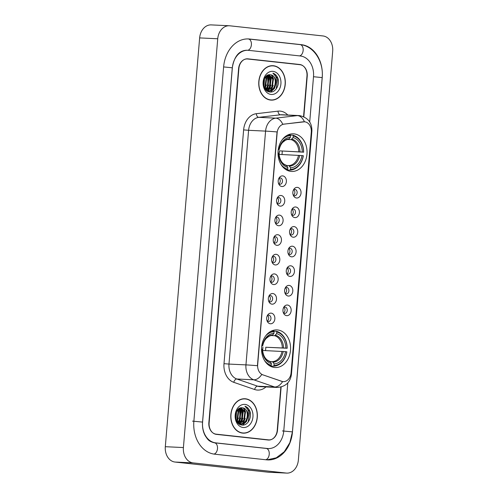 <?xml version="1.0" encoding="UTF-8"?>
<svg xmlns="http://www.w3.org/2000/svg" width="498" height="498" viewBox="0 0 498 498"><rect width="100%" height="100%" fill="white"/><g stroke="black" fill="none" stroke-linecap="round" stroke-linejoin="round"><path stroke-width="0.75" d="M277.635 329.956A18.831 14.51 92.7 0 0 276.956 329.906A18.831 14.51 92.7 0 0 261.593 347.585A18.831 14.51 92.7 0 0 274.485 367.474A18.831 14.51 92.7 0 0 275.17 367.524A18.831 14.51 92.7 0 0 290.533 349.845A18.831 14.51 92.7 0 0 277.635 329.956M294.1 133.881A18.831 14.51 92.7 0 0 293.422 133.825A18.831 14.51 92.7 0 0 278.058 151.504A18.831 14.51 92.7 0 0 290.95 171.393A18.831 14.51 92.7 0 0 291.635 171.449A18.831 14.51 92.7 0 0 306.998 153.77A18.831 14.51 92.7 0 0 294.1 133.881M281.849 186.513A5.329 4.109 -87.3 0 1 279.148 184.727A5.329 4.109 -87.3 0 1 279.49 177.394A5.329 4.109 -87.3 0 1 282.74 175.894A5.329 4.109 -87.3 0 1 286.381 181.646A5.329 4.109 -87.3 0 1 281.849 186.513M278.65 183.787A3.2 2.465 92.7 0 0 279.764 184.279A3.2 2.465 92.7 0 0 279.882 184.291A3.2 2.465 92.7 0 0 282.491 181.284A3.2 2.465 92.7 0 0 280.299 177.911A3.2 2.465 92.7 0 0 280.181 177.898A3.2 2.465 92.7 0 0 278.911 178.284M280.2 206.122A5.329 4.109 -87.3 0 1 277.498 204.336A5.329 4.109 -87.3 0 1 277.847 197.003A5.329 4.109 -87.3 0 1 281.096 195.502A5.329 4.109 -87.3 0 1 284.731 201.254A5.329 4.109 -87.3 0 1 280.2 206.122M277.006 203.396A3.2 2.465 92.7 0 0 278.121 203.887A3.2 2.465 92.7 0 0 278.233 203.9A3.2 2.465 92.7 0 0 280.841 200.893A3.2 2.465 92.7 0 0 278.65 197.519A3.2 2.465 92.7 0 0 278.538 197.507A3.2 2.465 92.7 0 0 277.268 197.893M278.556 225.725A5.329 4.109 -87.3 0 1 275.855 223.944A5.329 4.109 -87.3 0 1 276.197 216.611A5.329 4.109 -87.3 0 1 279.446 215.111A5.329 4.109 -87.3 0 1 283.088 220.863A5.329 4.109 -87.3 0 1 278.556 225.725M275.357 223.004A3.2 2.465 92.7 0 0 276.471 223.496A3.2 2.465 92.7 0 0 276.589 223.502A3.2 2.465 92.7 0 0 279.197 220.502A3.2 2.465 92.7 0 0 277.006 217.128A3.2 2.465 92.7 0 0 276.888 217.116A3.2 2.465 92.7 0 0 275.618 217.501M276.907 245.333A5.329 4.109 -87.3 0 1 274.205 243.553A5.329 4.109 -87.3 0 1 274.554 236.22A5.329 4.109 -87.3 0 1 277.803 234.72A5.329 4.109 -87.3 0 1 281.438 240.472A5.329 4.109 -87.3 0 1 276.907 245.333M273.713 242.613A3.2 2.465 92.7 0 0 274.828 243.105A3.2 2.465 92.7 0 0 274.94 243.111A3.2 2.465 92.7 0 0 277.548 240.111A3.2 2.465 92.7 0 0 275.357 236.731A3.2 2.465 92.7 0 0 275.245 236.724A3.2 2.465 92.7 0 0 273.975 237.104M275.263 264.942A5.329 4.109 -87.3 0 1 272.562 263.156A5.329 4.109 -87.3 0 1 272.904 255.829A5.329 4.109 -87.3 0 1 276.153 254.322A5.329 4.109 -87.3 0 1 279.795 260.081A5.329 4.109 -87.3 0 1 275.263 264.942M272.064 262.222A3.2 2.465 92.7 0 0 273.178 262.714A3.2 2.465 92.7 0 0 273.296 262.72A3.2 2.465 92.7 0 0 275.904 259.719A3.2 2.465 92.7 0 0 273.713 256.339A3.2 2.465 92.7 0 0 273.595 256.333A3.2 2.465 92.7 0 0 272.325 256.713M273.614 284.551A5.329 4.109 -87.3 0 1 270.912 282.764A5.329 4.109 -87.3 0 1 271.261 275.438A5.329 4.109 -87.3 0 1 274.51 273.931A5.329 4.109 -87.3 0 1 278.145 279.689A5.329 4.109 -87.3 0 1 273.614 284.551M270.42 281.824A3.2 2.465 92.7 0 0 271.535 282.322A3.2 2.465 92.7 0 0 271.647 282.329A3.2 2.465 92.7 0 0 274.255 279.328A3.2 2.465 92.7 0 0 272.064 275.948A3.2 2.465 92.7 0 0 271.952 275.942A3.2 2.465 92.7 0 0 270.682 276.322M271.97 304.16A5.329 4.109 -87.3 0 1 269.269 302.373A5.329 4.109 -87.3 0 1 269.611 295.04A5.329 4.109 -87.3 0 1 272.86 293.54A5.329 4.109 -87.3 0 1 276.502 299.292A5.329 4.109 -87.3 0 1 271.97 304.16M268.771 301.433A3.2 2.465 92.7 0 0 269.885 301.925A3.2 2.465 92.7 0 0 270.003 301.937A3.2 2.465 92.7 0 0 272.611 298.937A3.2 2.465 92.7 0 0 270.42 295.557A3.2 2.465 92.7 0 0 270.302 295.551A3.2 2.465 92.7 0 0 269.032 295.93M270.321 323.768A5.329 4.109 -87.3 0 1 267.619 321.982A5.329 4.109 -87.3 0 1 267.968 314.649A5.329 4.109 -87.3 0 1 271.217 313.149A5.329 4.109 -87.3 0 1 274.852 318.901A5.329 4.109 -87.3 0 1 270.321 323.768M267.127 321.042A3.2 2.465 92.7 0 0 268.241 321.534A3.2 2.465 92.7 0 0 268.354 321.546A3.2 2.465 92.7 0 0 270.962 318.539A3.2 2.465 92.7 0 0 268.771 315.166A3.2 2.465 92.7 0 0 268.659 315.153A3.2 2.465 92.7 0 0 267.389 315.539M296.497 198.005A5.329 4.109 -87.3 0 1 293.795 196.218A5.329 4.109 -87.3 0 1 294.144 188.885A5.329 4.109 -87.3 0 1 297.387 187.385A5.329 4.109 -87.3 0 1 301.029 193.137A5.329 4.109 -87.3 0 1 296.497 198.005M293.297 195.278A3.2 2.465 92.7 0 0 294.411 195.77A3.2 2.465 92.7 0 0 294.53 195.782A3.2 2.465 92.7 0 0 297.138 192.776A3.2 2.465 92.7 0 0 294.947 189.402A3.2 2.465 92.7 0 0 294.835 189.389A3.2 2.465 92.7 0 0 293.559 189.775M294.847 217.607A5.329 4.109 -87.3 0 1 292.145 215.827A5.329 4.109 -87.3 0 1 292.494 208.494A5.329 4.109 -87.3 0 1 295.744 206.994A5.329 4.109 -87.3 0 1 299.379 212.746A5.329 4.109 -87.3 0 1 294.847 217.607M291.654 214.887A3.2 2.465 92.7 0 0 292.768 215.379A3.2 2.465 92.7 0 0 292.88 215.385A3.2 2.465 92.7 0 0 295.488 212.385A3.2 2.465 92.7 0 0 293.303 209.011A3.2 2.465 92.7 0 0 293.185 208.998A3.2 2.465 92.7 0 0 291.915 209.384M293.204 237.216A5.329 4.109 -87.3 0 1 290.502 235.436A5.329 4.109 -87.3 0 1 290.851 228.103A5.329 4.109 -87.3 0 1 294.094 226.602A5.329 4.109 -87.3 0 1 297.736 232.354A5.329 4.109 -87.3 0 1 293.204 237.216M290.004 234.496A3.2 2.465 92.7 0 0 291.118 234.988A3.2 2.465 92.7 0 0 291.237 234.994A3.2 2.465 92.7 0 0 293.845 231.993A3.2 2.465 92.7 0 0 291.654 228.613A3.2 2.465 92.7 0 0 291.542 228.607A3.2 2.465 92.7 0 0 290.266 228.987M291.554 256.825A5.329 4.109 -87.3 0 1 288.852 255.038A5.329 4.109 -87.3 0 1 289.201 247.711A5.329 4.109 -87.3 0 1 292.451 246.205A5.329 4.109 -87.3 0 1 296.086 251.963A5.329 4.109 -87.3 0 1 291.554 256.825M288.361 254.105A3.2 2.465 92.7 0 0 289.475 254.596A3.2 2.465 92.7 0 0 289.587 254.603A3.2 2.465 92.7 0 0 292.195 251.602A3.2 2.465 92.7 0 0 290.01 248.222A3.2 2.465 92.7 0 0 289.892 248.216A3.2 2.465 92.7 0 0 288.622 248.595M289.911 276.434A5.329 4.109 -87.3 0 1 287.209 274.647A5.329 4.109 -87.3 0 1 287.558 267.32A5.329 4.109 -87.3 0 1 290.801 265.814A5.329 4.109 -87.3 0 1 294.443 271.572A5.329 4.109 -87.3 0 1 289.911 276.434M286.711 273.707A3.2 2.465 92.7 0 0 287.825 274.205A3.2 2.465 92.7 0 0 287.944 274.211A3.2 2.465 92.7 0 0 290.552 271.211A3.2 2.465 92.7 0 0 288.361 267.831A3.2 2.465 92.7 0 0 288.249 267.824A3.2 2.465 92.7 0 0 286.973 268.204M288.261 296.042A5.329 4.109 -87.3 0 1 285.559 294.256A5.329 4.109 -87.3 0 1 285.908 286.923A5.329 4.109 -87.3 0 1 289.157 285.422A5.329 4.109 -87.3 0 1 292.793 291.174A5.329 4.109 -87.3 0 1 288.261 296.042M285.068 293.316A3.2 2.465 92.7 0 0 286.182 293.808A3.2 2.465 92.7 0 0 286.294 293.82A3.2 2.465 92.7 0 0 288.902 290.82A3.2 2.465 92.7 0 0 286.717 287.439A3.2 2.465 92.7 0 0 286.599 287.433A3.2 2.465 92.7 0 0 285.329 287.813M286.618 315.651A5.329 4.109 -87.3 0 1 283.916 313.865A5.329 4.109 -87.3 0 1 284.265 306.531A5.329 4.109 -87.3 0 1 287.508 305.031A5.329 4.109 -87.3 0 1 291.149 310.783A5.329 4.109 -87.3 0 1 286.618 315.651M283.418 312.925A3.2 2.465 92.7 0 0 284.532 313.416A3.2 2.465 92.7 0 0 284.651 313.429A3.2 2.465 92.7 0 0 287.259 310.422A3.2 2.465 92.7 0 0 285.068 307.048A3.2 2.465 92.7 0 0 284.956 307.036A3.2 2.465 92.7 0 0 283.679 307.422M303.444 121.829A9.593 7.395 -87.3 0 1 304.39 121.798A9.593 7.395 -87.3 0 1 304.732 121.823A9.593 7.395 -87.3 0 1 311.287 132.182L291.075 372.853A9.593 7.395 -87.3 0 1 283.269 381.636A9.593 7.395 -87.3 0 1 281.656 381.325L262.956 374.876A9.593 7.395 -87.3 0 1 257.665 364.804L277.143 132.866A9.593 7.395 -87.3 0 1 284.009 124.12L304.446 121.811M283.804 307.341A3.2 2.465 -87.3 0 1 284.999 310.242A3.2 2.465 -87.3 0 1 283.536 313.018M285.454 287.732A3.2 2.465 -87.3 0 1 286.649 290.633A3.2 2.465 -87.3 0 1 285.18 293.409M287.097 268.123A3.2 2.465 -87.3 0 1 288.292 271.024A3.2 2.465 -87.3 0 1 286.829 273.8M288.747 248.521A3.2 2.465 -87.3 0 1 289.942 251.422A3.2 2.465 -87.3 0 1 288.473 254.192M290.39 228.912A3.2 2.465 -87.3 0 1 291.585 231.813A3.2 2.465 -87.3 0 1 290.122 234.583M292.04 209.303A3.2 2.465 -87.3 0 1 293.235 212.204A3.2 2.465 -87.3 0 1 291.766 214.974M293.683 189.694A3.2 2.465 -87.3 0 1 294.878 192.595A3.2 2.465 -87.3 0 1 293.415 195.372M267.507 315.458A3.2 2.465 -87.3 0 1 268.702 318.359A3.2 2.465 -87.3 0 1 267.239 321.135M269.157 295.849A3.2 2.465 -87.3 0 1 270.352 298.75A3.2 2.465 -87.3 0 1 268.889 301.527M270.8 276.241A3.2 2.465 -87.3 0 1 271.995 279.141A3.2 2.465 -87.3 0 1 270.532 281.918M272.45 256.638A3.2 2.465 -87.3 0 1 273.645 259.533A3.2 2.465 -87.3 0 1 272.182 262.309M274.093 237.029A3.2 2.465 -87.3 0 1 275.288 239.93A3.2 2.465 -87.3 0 1 273.825 242.7M275.743 217.421A3.2 2.465 -87.3 0 1 276.938 220.321A3.2 2.465 -87.3 0 1 275.475 223.092M277.386 197.812A3.2 2.465 -87.3 0 1 278.581 200.713A3.2 2.465 -87.3 0 1 277.118 203.489M279.036 178.203A3.2 2.465 -87.3 0 1 280.231 181.104A3.2 2.465 -87.3 0 1 278.768 183.88M303.556 116.663L306.973 76.001A10.657 8.211 92.7 0 0 299.69 64.491L247.942 58.851A10.657 8.211 92.7 0 0 247.556 58.82A10.657 8.211 92.7 0 0 238.878 68.575L209.129 422.858A10.657 8.211 92.7 0 0 216.406 434.368L268.161 440.014A10.657 8.211 92.7 0 0 268.546 440.039A10.657 8.211 92.7 0 0 277.224 430.284L280.853 387.083M309.712 121.96L313.51 76.711A19.185 14.784 92.7 0 0 300.406 55.994L248.651 50.354A19.185 14.784 92.7 0 0 247.96 50.298A19.185 14.784 92.7 0 0 232.342 67.865L202.586 422.148A19.185 14.784 92.7 0 0 215.696 442.865L267.445 448.505A19.185 14.784 92.7 0 0 268.142 448.561A19.185 14.784 92.7 0 0 283.76 430.994L287.8 382.912M286.275 473.063A14.212 10.95 92.7 0 0 286.792 473.1A14.212 10.95 92.7 0 0 298.358 460.09L332.689 51.3A14.212 10.95 92.7 0 0 322.978 35.956L229.827 25.803A14.212 10.95 92.7 0 0 229.31 25.759A14.212 10.95 92.7 0 0 217.738 38.769L183.413 447.559A14.212 10.95 92.7 0 0 193.118 462.903L286.275 473.063L268.173 472.197A14.212 10.95 92.7 0 0 268.69 472.241L286.792 473.1M229.31 25.759L211.208 24.9A14.212 10.95 92.7 0 0 199.642 37.91L165.311 446.7A14.212 10.95 92.7 0 0 175.022 462.044L268.173 472.197M267.532 439.946A10.657 8.211 92.7 0 0 268.161 439.865M298.794 64.572A10.657 8.211 92.7 0 0 297.885 64.404L246.753 58.832M266.498 459.828A30.559 23.549 92.7 0 0 267.6 459.915A30.559 23.549 92.7 0 0 292.475 431.947L322.225 77.663A30.559 23.549 92.7 0 0 301.358 44.671L249.604 39.031A30.559 23.549 92.7 0 0 248.496 38.944A30.559 23.549 92.7 0 0 223.621 66.913L193.871 421.196A30.559 23.549 92.7 0 0 214.744 454.188L266.498 459.828M267.768 91.29A17.766 13.689 92.7 0 0 268.017 90.748M268.204 90.312A17.766 13.689 92.7 0 0 268.777 88.769M269.094 87.723A17.766 13.689 92.7 0 0 269.331 76.692M269.125 75.852A17.766 13.689 92.7 0 0 268.814 74.818L272.798 79.25L271.752 87.237L267.438 90.536M239.799 424.333A17.766 13.689 92.7 0 0 240.048 423.798M240.235 423.362A17.766 13.689 92.7 0 0 240.814 421.818M241.125 420.773A17.766 13.689 92.7 0 0 241.368 409.742M241.156 408.902A17.766 13.689 92.7 0 0 240.845 407.868M273.477 65.742A17.231 13.278 92.7 0 0 272.848 65.692A17.231 13.278 92.7 0 0 258.792 81.871A17.231 13.278 92.7 0 0 270.595 100.073A17.231 13.278 92.7 0 0 271.217 100.117A17.231 13.278 92.7 0 0 285.273 83.938A17.231 13.278 92.7 0 0 273.477 65.742M245.508 398.786A17.231 13.278 92.7 0 0 244.885 398.742A17.231 13.278 92.7 0 0 230.823 414.921A17.231 13.278 92.7 0 0 242.626 433.123A17.231 13.278 92.7 0 0 243.248 433.167A17.231 13.278 92.7 0 0 257.31 416.988A17.231 13.278 92.7 0 0 245.508 398.786M266.635 439.778A10.657 8.211 92.7 0 0 267.021 439.809A10.657 8.211 92.7 0 1 266.635 439.778L215.497 434.2L268.447 439.865A10.657 8.211 92.7 0 0 268.833 439.896A10.657 8.211 92.7 0 0 277.511 430.135L281.133 387.008M290.876 374.284A12.438 0.373 4.8 0 1 291.436 374.44C290.209 382.545 285.398 386.878 277.006 387.45A14.212 10.95 -87.3 0 1 276.49 387.413A14.212 10.95 -87.3 0 1 274.616 386.99A12.438 7.731 109 0 0 282.634 381.593L261.761 374.471A12.438 7.731 109 0 1 253.781 379.806A14.212 10.95 -87.3 0 1 245.95 364.885A12.438 0.373 -175.2 0 1 257.422 365.713L277.05 131.945A12.438 0.373 4.8 0 0 265.577 131.111A14.212 10.95 -87.3 0 1 275.749 118.151A12.438 7.862 83.3 0 1 282.764 124.295L303.12 121.811M303.824 116.781L307.229 76.206A10.657 8.211 92.7 0 0 299.952 64.696L247.655 58.994A10.657 8.211 92.7 0 0 247.269 58.963A10.657 8.211 92.7 0 0 238.592 68.724L208.867 422.653A10.657 8.211 92.7 0 0 216.151 434.163L268.447 439.865M242.345 433.086A17.231 13.278 92.7 0 0 243.348 432.992M244.966 398.923A17.231 13.278 92.7 0 0 243.976 398.736M270.314 100.036A17.231 13.278 92.7 0 0 271.317 99.949M272.935 65.873A17.231 13.278 92.7 0 0 271.945 65.686M275.929 83.471A8.03 6.188 92.7 0 0 270.445 74.8C262.153 73.125 261.058 91.389 269.723 91.956C275.736 93.226 280.561 83.708 277.535 77.433C276.427 75.21 274.884 73.785 272.898 73.156C275.998 75.179 277.013 78.616 275.929 83.471C274.964 88.277 272.499 90.717 268.534 90.773L265.851 89.74M270.445 74.8C278.052 75.154 276.247 92.118 267.968 90.748L266.467 90.362M264.332 78.908L263.822 85.774M263.99 79.836L263.623 84.784M265.602 76.829L266.579 78.958L265.527 86.938L264.699 88.078M265.291 77.221L266.013 78.933L264.961 86.913L264.475 87.629M266.81 75.702L268.839 79.064L267.793 87.05L265.583 89.422M266.511 75.933L268.273 79.039L267.227 87.019L265.366 89.142M267.986 75.061L271.105 79.176L270.053 87.156L266.604 90.194M267.694 75.186L270.539 79.145L269.486 87.131L266.324 90.045M269.107 74.775L273.365 79.282L272.319 87.262L267.712 90.617M267.432 90.661L266.86 90.692M267.152 90.592L266.797 90.642M267.968 90.748L268.534 90.773M269.325 99.849A17.056 13.141 92.7 0 0 269.412 99.855L271.223 99.942A17.056 13.141 92.7 0 0 285.136 83.932A17.056 13.141 92.7 0 0 273.458 65.917A17.056 13.141 92.7 0 0 272.842 65.867A17.056 13.141 92.7 0 0 258.929 81.884A17.056 13.141 92.7 0 0 270.607 99.893A17.056 13.141 92.7 0 0 271.223 99.942M268.69 85.096L267.432 88.071L266.063 89.883A15.102 11.635 92.7 0 0 266.611 88.563M267.034 87.324A15.102 11.635 92.7 0 0 267.158 76.698M273.004 71.363A11.585 8.927 92.7 0 0 263.149 81.94A11.585 8.927 92.7 0 0 271.061 94.446A11.585 8.927 92.7 0 0 280.916 83.876A11.585 8.927 92.7 0 0 273.004 71.363M272.842 65.867L271.03 65.78A17.056 13.141 92.7 0 0 270.943 65.78M272.898 73.156L277.691 78.603L276.185 88.974M275.481 85.413L274.217 88.395L270.339 92.018M271.373 75.011L273.502 79.798M273.215 85.307L271.958 88.289L270.14 90.53M269.904 90.742L268.578 91.657M269.113 74.899L271.242 79.686M270.956 85.202L269.692 88.177L267.88 90.418M267.569 90.686L267.227 90.96M267.308 75.385L268.976 79.58M266.43 84.984L264.886 88.414M264.17 84.878L263.847 85.874M276.216 82.431L274.504 88.407L270.638 92.018M271.784 75.173L273.452 78.404L272.238 88.302L270.619 90.356M270.283 90.667L268.764 91.719M269.518 75.061L271.186 78.292L269.978 88.19L268.36 90.25M267.824 90.729L267.389 91.066M267.501 75.279L268.926 78.186L267.712 88.084L266.243 89.995M265.988 76.399L266.66 78.08L265.453 87.978L265.023 88.638M264.538 78.466L263.971 86.303M247.96 416.521A8.03 6.188 92.7 0 0 242.476 407.843C234.191 406.175 233.095 424.439 241.754 425.006C247.767 426.276 252.592 416.758 249.566 410.483C248.458 408.26 246.915 406.835 244.929 406.206C248.035 408.229 249.044 411.665 247.96 416.521C247.002 421.327 244.537 423.761 240.565 423.823L237.882 422.79M242.476 407.843C250.083 408.204 248.278 425.168 239.999 423.792L238.498 423.412M236.369 411.958L235.853 418.818M236.021 412.886L235.654 417.834M237.633 409.879L238.61 412.008L237.565 419.988L236.737 421.127M237.328 410.271L238.044 411.983L236.998 419.963L236.513 420.679M238.847 408.752L240.876 412.114L239.824 420.1L237.614 422.472M238.542 408.976L240.31 412.089L239.258 420.069L237.403 422.192M240.017 408.111L243.136 412.22L242.084 420.206L238.635 423.244M239.725 408.236L242.57 412.195L241.524 420.175L238.361 423.095M241.144 407.825L245.396 412.332L244.35 420.312L239.75 423.667M239.463 423.711L238.897 423.742M240.87 407.868L244.835 412.3L243.783 420.287L239.47 423.586M239.183 423.642L238.828 423.692M239.999 423.792L240.565 423.823M241.356 432.899A17.056 13.141 92.7 0 0 241.449 432.905L243.254 432.992A17.056 13.141 92.7 0 0 257.173 416.982A17.056 13.141 92.7 0 0 245.495 398.966A17.056 13.141 92.7 0 0 244.873 398.917A17.056 13.141 92.7 0 0 230.96 414.927A17.056 13.141 92.7 0 0 242.638 432.943A17.056 13.141 92.7 0 0 243.254 432.992M238.081 422.927A15.102 11.635 92.7 0 0 238.642 421.613M239.065 420.374A15.102 11.635 92.7 0 0 239.189 409.748M245.035 404.413A11.585 8.927 92.7 0 0 235.187 414.983A11.585 8.927 92.7 0 0 243.099 427.496A11.585 8.927 92.7 0 0 252.947 416.926A11.585 8.927 92.7 0 0 245.035 404.413M244.873 398.917L243.068 398.83A17.056 13.141 92.7 0 0 242.974 398.83M244.929 406.206L249.728 411.653L248.216 422.024M247.512 418.463L246.255 421.445L242.37 425.062M243.41 408.055L245.539 412.842M245.253 418.357L243.989 421.333L242.177 423.58M241.935 423.792L240.609 424.707M241.144 407.949L243.273 412.736M242.987 418.252L241.729 421.227L239.912 423.468M239.606 423.736L239.258 424.01M239.339 408.435L241.013 412.63M240.727 418.139L239.463 421.121L238.094 422.933M238.461 418.034L236.924 421.457M236.201 417.928L235.884 418.924M248.253 415.481L246.535 421.457L242.675 425.068M243.815 408.223L245.483 411.448L244.275 421.352L242.657 423.406M242.314 423.717L240.795 424.769M241.549 408.111L243.223 411.342L242.009 421.24L240.391 423.3M239.855 423.779L239.42 424.109M239.538 408.329L240.957 411.236L239.75 421.134L238.281 423.045M238.019 409.449L238.698 411.13L237.484 421.028L237.06 421.688M236.575 411.516L236.002 419.353M282.111 139.857A16.913 13.035 92.7 0 1 290.533 135.637L290.396 137.274A15.282 11.771 92.7 0 0 279.005 149.506L278.264 149.568M293.26 135.935A16.913 13.035 92.7 0 1 303.531 152.176L279.359 150.85L302.274 152.039A15.282 11.771 92.7 0 0 293.123 137.573L293.26 135.935L292.868 135.201L290.234 135.076M281.968 154.529A16.876 13.004 92.7 0 0 282.242 151.162M289.936 170.135A17.623 13.583 92.7 0 0 303.332 155.756L303.238 155.718A16.913 13.035 92.7 0 1 290.446 169.445L289.936 170.135L286.531 169.974M286.213 169.787L287.209 169.837L287.72 169.146A16.913 13.035 92.7 0 1 280.947 164.371M285.242 169.152A17.623 13.583 92.7 0 0 287.209 169.837M290.533 135.637L290.141 134.902A17.623 13.583 92.7 0 0 286.842 135.506M290.141 134.902L288.199 134.815M290.446 169.445L290.583 167.807A15.282 11.771 92.7 0 0 301.975 155.581L303.238 155.718M278.002 152.967L278.712 153.042A15.282 11.771 92.7 0 0 287.856 167.509L287.72 169.146M279.005 149.506L278.282 149.425M301.975 155.581L279.061 154.386A13.147 10.128 -87.3 0 0 279.359 150.85M286.674 165.473L288.94 165.579L290.583 167.807M287.856 167.509L286.381 165.311C282.011 163.854 279.527 159.796 278.936 153.135L278.712 153.042M289.238 138.842A13.67 10.533 92.7 0 0 279.222 149.587C279.82 146.661 280.965 144.252 282.665 142.372L285.41 140.218L289.238 138.842L290.396 137.274M279.222 149.587L278.83 149.593M303.631 152.214A17.623 13.583 92.7 0 0 292.868 135.201M303.531 152.176L302.274 152.039M293.123 137.573L291.118 139.627L287.527 139.459M265.646 335.938A16.913 13.035 92.7 0 1 274.068 331.718L273.931 333.355A15.282 11.771 92.7 0 0 262.539 345.581L261.799 345.649M276.795 332.01A16.913 13.035 92.7 0 1 287.066 348.251L265.776 347.243L285.808 348.114A15.282 11.771 92.7 0 0 276.658 333.654L276.795 332.01L276.402 331.282L273.769 331.158M265.502 350.604A16.876 13.004 92.7 0 0 265.776 347.243M273.47 366.211A17.623 13.583 92.7 0 0 286.867 351.831L286.773 351.793A16.913 13.035 92.7 0 1 273.981 365.52L273.47 366.211L270.065 366.049M269.748 365.868L270.744 365.912L271.254 365.221A16.913 13.035 92.7 0 1 264.482 360.452M268.777 365.227A17.623 13.583 92.7 0 0 270.744 365.912M274.068 331.718L273.676 330.983A17.623 13.583 92.7 0 0 270.377 331.587M273.676 330.983L271.734 330.89M273.981 365.52L274.118 363.882A15.282 11.771 92.7 0 0 285.51 351.656L286.773 351.793M261.537 349.042L262.247 349.123A15.282 11.771 92.7 0 0 271.391 363.584L271.254 365.221M262.539 345.581L261.817 345.5M285.51 351.656L262.595 350.468A13.147 10.128 -87.3 0 0 262.894 346.925M270.209 361.548L272.474 361.654L274.118 363.882M271.391 363.584L270.501 361.922A13.67 10.533 92.7 0 1 262.465 349.204L262.247 349.123M272.773 334.924A13.67 10.533 92.7 0 0 262.757 345.668C263.355 342.736 264.5 340.333 266.2 338.453L268.945 336.293L272.773 334.924L273.931 333.355M270.501 361.922L269.916 361.386C265.546 359.93 263.062 355.871 262.471 349.21M262.757 345.668L262.365 345.674M287.165 348.295A17.623 13.583 92.7 0 0 276.402 331.282M287.066 348.251L285.808 348.114M276.658 333.654L274.653 335.702L271.061 335.534M284.009 124.12L283.686 124.102M262.956 374.876L262.627 374.863M281.656 381.325L281.326 381.306M300.001 44.608A5.683 3.623 96.2 0 1 300.138 44.615C313.808 45.797 323.843 61.721 322.175 77.601L292.426 431.884L282.403 430.932M265.633 459.735A5.683 3.623 -83.8 0 0 269.231 454.276A5.683 3.623 -83.8 0 0 266.231 448.449A5.683 3.623 -83.8 0 0 266.088 448.443M213.947 454.083A5.683 3.623 -83.8 0 0 217.483 448.636A5.683 3.623 -83.8 0 0 214.476 442.809A5.683 3.623 -83.8 0 0 214.333 442.797M192.514 421.134L202.537 422.086L232.292 67.796C234.178 56.498 238.947 50.647 246.603 50.236L247.157 50.279M223.621 66.925L232.292 67.796M248.247 38.962A5.683 3.623 96.2 0 1 248.39 38.975A5.683 3.623 96.2 0 1 251.39 44.801A5.683 3.623 96.2 0 1 247.612 50.286M247.836 38.925L300.138 44.615A5.683 3.623 96.2 0 1 303.145 50.441A5.683 3.623 96.2 0 1 299.547 55.901M322.175 77.601L313.51 76.723M175.022 462.044L193.118 462.903M165.311 446.7L183.413 447.559M199.642 37.91L217.738 38.769M247.17 58.814L247.942 58.851M297.885 64.404L299.69 64.491M300.07 44.608L301.358 44.671M266.162 448.443L267.445 448.505M214.408 442.803L215.696 442.865M265.982 386.927A17.766 13.689 -87.3 0 1 256.962 390.034A17.766 13.689 -87.3 0 1 254.621 389.511L233.786 382.327A17.766 13.689 -87.3 0 1 223.994 363.671L243.622 129.903A17.766 13.689 -87.3 0 1 256.339 113.7L277.996 111.147A17.766 13.689 -87.3 0 1 287.776 115.026M290.826 374.508A12.438 0.373 4.8 0 0 291.436 374.44L311.885 130.937C312.016 122.645 307.932 117.534 299.622 115.617L298.8 115.548A14.212 10.95 -87.3 0 0 297.406 115.598L275.749 118.151L258.786 117.347A14.212 10.95 92.7 0 0 248.608 130.308L265.577 131.111L245.95 364.885L228.98 364.075A14.212 10.95 92.7 0 0 236.811 378.997L253.781 379.806L274.616 386.99L257.647 386.187A14.212 10.95 92.7 0 0 259.52 386.604A14.212 10.95 92.7 0 0 260.037 386.647L277.006 387.45M298.8 115.548L281.831 114.745A14.212 10.95 92.7 0 0 280.436 114.795L258.786 117.347A3.554 2.247 -96.7 0 1 256.339 113.7M304.446 121.798A12.438 7.862 83.3 0 0 297.406 115.598L280.436 114.795A3.554 2.247 -96.7 0 1 277.996 111.147M311.885 130.937A12.438 0.373 -175.2 0 0 311.325 130.781M216.151 434.163L215.198 434.119M233.786 382.327A3.554 2.21 -71 0 1 236.811 378.997L257.647 386.187A3.554 2.21 -71 0 0 254.621 389.511M243.622 129.903L248.608 130.308L228.98 364.075L223.994 363.671M289.693 166.139A13.67 10.533 92.7 0 0 299.703 155.395M278.93 153.129A13.67 10.533 92.7 0 0 286.966 165.84M288.94 165.579A13.147 10.128 92.7 0 0 298.501 155.314M300.001 151.853A13.67 10.533 92.7 0 0 291.959 139.141M298.8 151.772A13.147 10.128 92.7 0 0 291.118 139.627M273.228 362.214A13.67 10.533 92.7 0 0 283.238 351.47M272.474 361.654A13.147 10.128 92.7 0 0 282.036 351.389M283.536 347.934A13.67 10.533 92.7 0 0 275.494 335.222M282.335 347.853A13.147 10.128 92.7 0 0 274.653 335.702M304.39 121.798L304.066 121.78M266.785 448.493L214.476 442.809C208.413 441.365 207.734 439.286 205.294 435.868C203.097 431.891 202.176 427.296 202.537 422.086M266.947 459.872L276.284 457.805L284.258 451.767L289.848 442.71L292.426 431.884M266.399 448.48L268.142 448.561M268.833 439.896L267.021 439.809M247.269 58.963L246.124 58.913"/></g></svg>
